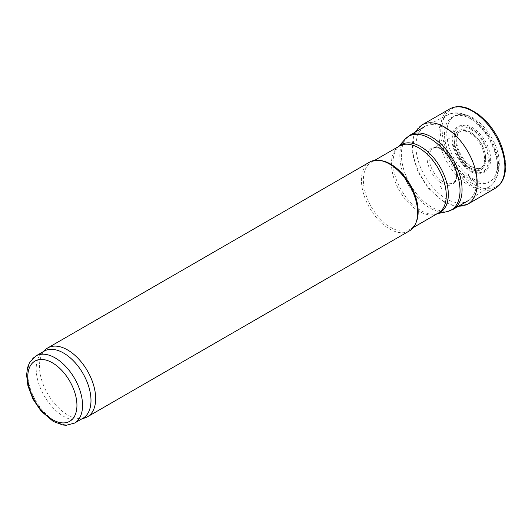 <?xml version="1.0" encoding="UTF-8"?>
<svg xmlns="http://www.w3.org/2000/svg" width="532" height="532" viewBox="0 0 532 532"><rect width="100%" height="100%" fill="white"/><g stroke="black" fill="none" stroke-linecap="round" stroke-linejoin="round"><path stroke-width="0.4" stroke-dasharray="2.66 2" d="M446.288 128.697A42.919 24.778 60 0 1 474.132 165.884A42.919 24.778 60 0 1 468.426 200.491A42.919 24.778 60 0 1 467.748 200.903A42.919 24.778 60 0 1 424.829 176.125A42.919 24.778 60 0 1 424.829 126.569A42.919 24.778 60 0 1 425.527 126.19A42.919 24.778 60 0 1 446.288 128.697M416.357 221.857A38.743 22.371 60 0 1 410.139 229.345A38.743 22.371 60 0 1 371.396 206.975A38.743 22.371 60 0 1 371.396 162.24A38.743 22.371 60 0 1 380.992 160.597M409.421 230.908A39.74 22.943 60 0 1 369.68 207.965A39.74 22.943 60 0 1 369.68 162.08M84.814 417.959A39.74 22.943 60 0 1 47.707 393.86A39.74 22.943 60 0 1 45.38 349.67M82.965 418.238A38.743 22.371 60 0 1 80.399 419.376A38.743 22.371 60 0 1 44.216 395.868A38.743 22.371 60 0 1 41.955 352.789A38.743 22.371 60 0 1 44.216 351.133M486.694 121.841A44.788 25.855 -120 0 0 442.883 122.2A44.788 25.855 -120 0 0 473.507 184.218A44.788 25.855 -120 0 0 473.832 184.405A44.788 25.855 -120 0 0 502.773 149.691M472.955 180.049A40.026 23.109 -120 0 0 473.779 180.541L469.656 177.808A40.026 23.109 -120 0 0 472.955 180.049M440.449 186.333A25.642 14.803 -120 0 0 441.873 187.217L440.449 186.333M439.977 182.13A20.841 12.037 -120 0 0 441.826 183.334A20.841 12.037 -120 0 0 455.266 167.088A20.841 12.037 -120 0 0 447.871 154.287A20.841 12.037 -120 0 0 427.635 153.515A20.841 12.037 -120 0 0 439.977 182.13M74.533 423.106A38.743 22.371 60 0 1 35.784 400.736A38.743 22.371 60 0 1 35.784 355.994M469.636 132.987A21.154 12.216 60 0 1 482.591 166.376A21.154 12.216 60 0 1 456.675 151.414A21.154 12.216 60 0 1 469.636 132.987M469.803 131.776A22.517 13.001 60 0 1 483.588 167.314A22.517 13.001 60 0 1 456.017 151.394A22.517 13.001 60 0 1 469.803 131.776M470.501 129.15A25.237 14.57 60 0 1 485.955 168.983A25.237 14.57 60 0 1 455.046 151.135A25.237 14.57 60 0 1 470.501 129.15M470.674 128.059A26.46 15.275 60 0 1 486.873 169.814A26.46 15.275 60 0 1 454.468 151.108A26.46 15.275 60 0 1 470.674 128.059M470.94 118.969A37.4 21.593 60 0 1 493.842 177.994A37.4 21.593 60 0 1 448.037 151.547A37.4 21.593 60 0 1 470.94 118.969M468.26 117.16A41.509 23.967 60 0 1 495.192 153.13A41.509 23.967 60 0 1 489.673 186.592A41.509 23.967 60 0 1 447.505 163.031A41.509 23.967 60 0 1 448.183 114.739A41.509 23.967 60 0 1 468.26 117.16M453.184 209.309A42.919 24.778 60 0 1 410.265 184.531A42.919 24.778 60 0 1 410.265 134.975M446.78 211.729A42.58 24.585 60 0 1 408.616 185.482A42.58 24.585 60 0 1 404.972 139.317M437.49 213.558A39.082 22.563 60 0 1 436.167 213.891A39.082 22.563 60 0 1 401.141 189.804A39.082 22.563 60 0 1 397.796 147.424A39.082 22.563 60 0 1 398.747 146.446M437.311 213.658L436.167 213.891L438.242 213.126A38.743 22.371 60 0 1 399.492 190.755A38.743 22.371 60 0 1 399.492 146.014L397.796 147.424L398.568 146.546M449.839 108.874A45.739 26.407 -120 0 0 442.006 143.248A45.739 26.407 -120 0 0 469.091 183.713A45.739 26.407 -120 0 0 472.542 185.921A45.739 26.407 -120 0 0 495.578 188.089M421.816 125.027A45.765 26.42 -120 0 0 414.987 161.741A45.765 26.42 -120 0 0 444.845 201.934A45.765 26.42 -120 0 0 467.575 204.288M441.374 188.375A28.529 16.472 -120 0 0 442.624 189.146L441.374 188.375M440.616 186.539A25.988 15.002 -120 0 0 442.026 187.417L440.616 186.539M441.015 180.428A19.903 11.491 -120 0 0 443.116 181.824A19.903 11.491 -120 0 0 453.098 182.789A19.903 11.491 -120 0 0 453.065 159.826A19.903 11.491 -120 0 0 433.194 148.315A19.903 11.491 -120 0 0 429.736 162.898A19.903 11.491 -120 0 0 441.015 180.428M465.267 162.207A20.921 12.076 -120 0 0 470.813 166.662A20.921 12.076 -120 0 0 480.862 167.913A20.921 12.076 -120 0 0 481.274 143.54A20.921 12.076 -120 0 0 459.961 131.703A20.921 12.076 -120 0 0 465.267 162.207M467.076 165.891A25.869 14.936 -120 0 0 472.336 169.821A25.869 14.936 -120 0 0 488.994 149.578A25.869 14.936 -120 0 0 458.557 126.849A25.869 14.936 -120 0 0 467.076 165.891M468.739 175.773A37.18 21.466 -120 0 0 473.028 178.659A37.18 21.466 -120 0 0 496.482 148.122A37.18 21.466 -120 0 0 451.828 118.104A37.18 21.466 -120 0 0 468.739 175.773M469.49 177.602A39.681 22.909 -120 0 0 473.626 180.348L469.49 177.602M425.527 126.19L448.183 114.739C451.947 112.551 459.615 111.235 470.122 117.033C474.79 119.753 479.159 123.477 483.216 128.205C489.965 136.205 494.607 145.11 497.147 154.925C500.625 169.415 498.132 179.976 489.673 186.592L468.426 200.491M410.139 229.345L413.337 227.503M371.396 162.24L374.594 160.391M80.399 419.376L81.748 418.943M41.955 352.789L43.006 351.832M415.126 132.169L414.155 134.21L412.5 154.247L417.76 171.457L427.562 187.523L443.907 202.074L456.237 206.383L458.039 206.509M455.266 167.088L455.266 167.088C455.538 167.6 457.028 173.352 456.37 176.843C455.02 181.232 453.929 183.208 453.098 182.789L480.862 167.913C479.764 168.784 474.71 170.114 466.351 162.194C460.685 156.029 457.454 149.213 456.669 141.745C456.828 135.647 457.926 132.302 459.961 131.703L433.194 148.315C433.274 147.371 435.542 147.424 440.004 148.461L447.871 154.287"/><path stroke-width="0.8" d="M43.006 351.832L45.38 349.67A39.74 22.943 60 0 1 47.707 347.968L369.68 162.08A39.74 22.943 60 0 1 379.522 160.391L380.992 160.597A38.743 22.371 60 0 1 390.767 164.155A38.743 22.371 60 0 1 416.357 221.857L415.798 223.227A39.74 22.943 60 0 1 409.421 230.908L87.441 416.802A39.74 22.943 60 0 1 84.814 417.959L81.748 418.943M379.522 160.391A39.74 22.943 60 0 1 389.55 164.049A39.74 22.943 60 0 1 415.798 223.227M47.707 347.968A39.74 22.943 60 0 1 67.571 349.936A39.74 22.943 60 0 1 93.532 384.955A39.74 22.943 60 0 1 87.441 416.802M35.784 355.994L44.216 351.133A38.743 22.371 60 0 1 63.587 353.048A38.743 22.371 60 0 1 88.904 387.19A38.743 22.371 60 0 1 82.965 418.238L74.533 423.106L66.267 425.268L62.876 425.002L53.3 421.457L41.117 411.15L32.984 399.126L27.923 385.793L26.6 375.013L27.518 367.678L29.772 362.086L35.784 355.994A38.743 22.371 60 0 1 55.162 357.916A38.743 22.371 60 0 1 80.472 392.057A38.743 22.371 60 0 1 74.533 423.106M502.773 149.691A44.788 25.855 -120 0 0 502.56 149.04A44.788 25.855 -120 0 0 487.152 122.353A44.788 25.855 -120 0 0 486.694 121.841M52.349 362.784A34.773 20.076 60 0 1 73.642 417.667A34.773 20.076 60 0 1 31.056 393.075A34.773 20.076 60 0 1 52.349 362.784M424.829 126.569L410.265 134.975A42.919 24.778 60 0 1 431.725 137.103A42.919 24.778 60 0 1 459.768 174.922A42.919 24.778 60 0 1 453.184 209.309L467.748 200.903M410.265 134.975L404.972 139.317A42.58 24.585 60 0 1 429.909 138.426A42.58 24.585 60 0 1 458.697 179.623A42.58 24.585 60 0 1 446.78 211.729L453.184 209.309M398.747 146.446A39.082 22.563 60 0 1 420.686 146.606A39.082 22.563 60 0 1 446.86 183.387A39.082 22.563 60 0 1 437.49 213.558M374.594 160.391L399.492 146.014A38.743 22.371 60 0 1 418.864 147.936A38.743 22.371 60 0 1 444.18 182.077A38.743 22.371 60 0 1 438.242 213.126L413.337 227.503M458.039 206.509L467.575 204.288L495.578 188.089A45.739 26.407 -120 0 0 495.412 135.374A45.739 26.407 -120 0 0 449.839 108.874C455.439 105.908 461.816 105.881 468.965 108.801L478.813 114.58L487.152 122.353M467.575 204.288A45.765 26.42 -120 0 0 467.721 151.361A45.765 26.42 -120 0 0 421.816 125.027L449.839 108.874M437.311 213.658L446.78 211.729M398.568 146.546L404.972 139.317M495.578 188.089C500.945 184.73 504.15 179.218 505.207 171.563L505.121 160.145L502.56 149.04M421.816 125.027L415.126 132.169"/></g></svg>
